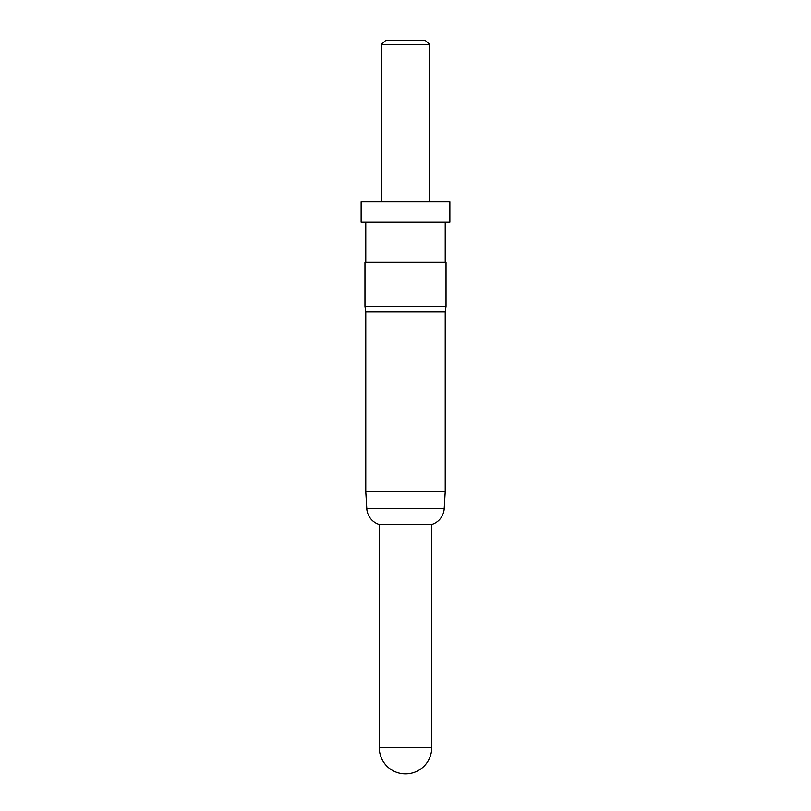 <?xml version="1.0" encoding="UTF-8"?>
<svg xmlns="http://www.w3.org/2000/svg" width="811" height="811" viewBox="0 0 811 811"><rect width="100%" height="100%" fill="white"/><g stroke="black" fill="none" stroke-linecap="round" stroke-linejoin="round"><path stroke-width="1.22" d="M381.302 44.453L429.698 44.453L425.37 40.55L385.63 40.55L381.302 44.453L381.302 201.858M429.698 44.453L429.698 201.858M449.862 201.858L361.138 201.858L361.138 222.021L449.862 222.021L449.862 201.858M365.781 222.021L365.781 262.338M445.219 222.021L445.219 262.338M446.03 262.338L364.97 262.338L364.97 306.254L446.03 306.254L446.03 262.338M446.03 306.254L445.219 311.941L365.781 311.941L364.97 306.254M365.781 311.941L365.781 491.618L445.219 491.618L445.219 311.941M445.219 491.618L444.215 508.406L366.785 508.406L365.781 491.618M366.785 508.406A17.639 17.639 0 0 0 379.284 524.464L379.284 747.651A26.216 26.216 0 0 0 431.716 747.651L379.284 747.651M444.215 508.406A17.639 17.639 0 0 1 431.716 524.464L379.284 524.464M431.716 524.464L431.716 747.651"/></g></svg>
